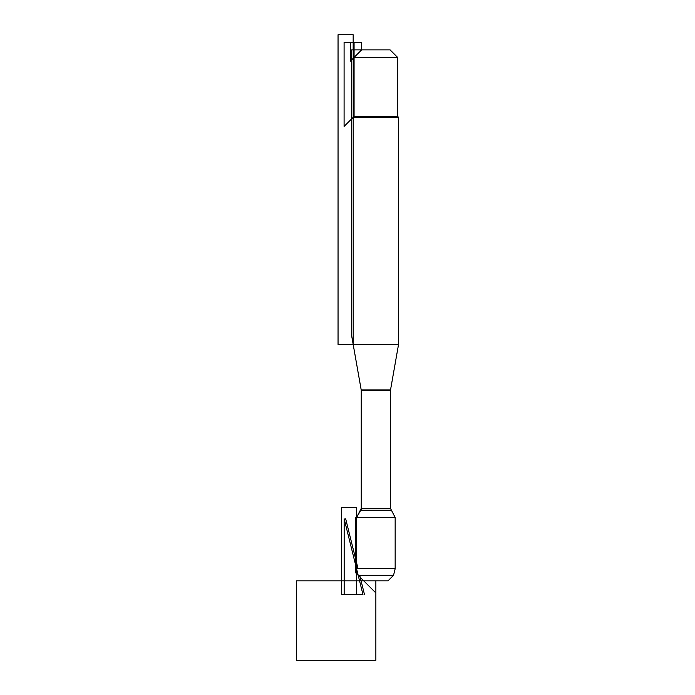 <?xml version="1.0" encoding="UTF-8"?>
<svg xmlns="http://www.w3.org/2000/svg" width="695" height="695" viewBox="0 0 695 695"><rect width="100%" height="100%" fill="white"/><g stroke="black" fill="none" stroke-linecap="round" stroke-linejoin="round"><path stroke-width="1.04" d="M358.186 575.295L393.544 575.295L388.001 580.838L363.72 580.838L358.186 575.295L356.57 568.771L395.16 568.771L395.16 517.506L390.477 508.375L390.529 389.904L361.192 389.904L353.173 344.407L398.556 344.407L398.556 117.342L353.173 117.342L353.173 344.407L353.173 34.75L338.048 34.75L338.048 344.407L353.173 344.407M395.16 517.506L356.57 517.506L356.57 568.771M361.252 509.383L361.252 390.234L351.661 335.824L351.661 49.875L361.643 49.875L350.297 61.221L350.297 42.317L361.643 42.317L361.643 49.875L390.086 49.875L397.644 57.442L354.076 57.442L354.076 116.439L397.644 116.439L397.644 57.442M354.076 116.439L344.094 126.421L344.094 42.317L354.076 42.317L354.076 116.439L353.173 117.342M390.477 390.564L361.252 390.564L361.252 508.375L356.57 517.506L360.748 510.26L390.981 510.26M375.865 580.838L296.444 580.838L296.444 660.25L375.865 660.25L375.865 580.838L375.865 592.974L355.814 572.923L355.814 517.506M364.458 594.451L359.697 575.295M358.081 568.771L345.676 518.809M344.164 518.809L344.164 594.451L362.938 594.451L344.164 518.809M356.57 507.472L356.57 594.451L341.436 594.451L341.436 507.472L356.57 507.472M361.252 508.375L390.477 508.375M390.529 389.904L398.556 344.407M361.192 389.904L361.252 390.564M361.643 49.875L354.076 57.442M397.644 116.439L398.556 117.342M393.544 575.295L395.16 568.771"/></g></svg>
